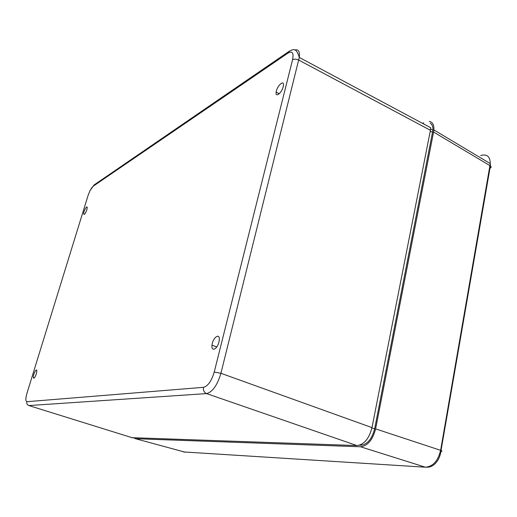 <?xml version="1.0" encoding="UTF-8"?>
<svg xmlns="http://www.w3.org/2000/svg" width="517" height="517" viewBox="0 0 517 517"><rect width="100%" height="100%" fill="white"/><g stroke="black" fill="none" stroke-linecap="round" stroke-linejoin="round"><path stroke-width="0.78" d="M482.897 159.191L480.241 157.607M488.914 162.784L485.586 160.8M440.917 451.354C442.3 451.347 442.332 451.057 441.027 450.488L440.62 450.333C438.002 460.983 432.923 466.605 425.368 467.2L183.47 451.936M480.661 155.514C486.936 153.782 490.142 156.477 490.271 163.592L440.62 450.333L375.607 428.884C372.692 439.961 367.658 445.919 360.511 446.778L135.467 438.713L134.11 437.983M429.284 121.45C432.632 122.051 434.157 124.881 433.873 129.935L433.576 132.042L490.374 165.867L441.027 450.488M423.714 122.846L422.538 123.369M375.607 428.884L433.576 132.042M218.904 342.144C217.211 349.473 211.117 352.09 212.015 345.214C212.636 337.452 220.274 332.173 219.234 340.335L218.904 342.144M36.332 373.901C34.943 377.643 33.941 378.877 33.334 377.617C32.868 374.974 36.552 367.639 36.836 370.637L36.332 373.901M283.193 86.74C281.713 93.15 275.141 98.068 276.162 92.084C276.873 85.809 284.499 79.043 283.394 85.744L283.193 86.74M86.83 209.876C85.311 213.792 84.258 215.137 83.657 213.902C83.424 211.356 87.173 204.726 87.231 207.595L86.83 209.876M132.022 437.673L356.904 445.564L206.574 393.599C212.532 392.028 217.314 385.255 220.921 373.3L214.232 372.059C211.55 381.003 207.983 386.083 203.536 387.317L26.884 401.696C26.496 403.551 27.155 404.837 28.849 405.561L206.574 393.599C204.066 392.416 203.052 390.322 203.536 387.317M289.533 51.041L288.111 53.012C292.396 50.647 293.882 52.883 292.564 59.72C294.296 58.841 296.357 58.964 298.761 60.088L430.415 130.29L371.988 427.617L220.921 373.3L299.285 57.432C299.938 51.538 298.471 49.07 294.884 50.02M430.415 130.29L430.751 127.764L299.285 57.432C296.176 47.125 293.281 49.386 289.417 51.118L94.294 184.815L93.306 186.139L288.111 53.012M356.904 445.564C364.026 444.698 369.06 438.713 371.988 427.617M359.425 445.221L360.808 445.273C367.354 444.471 371.962 439.011 374.631 428.877L432.903 130.245C433.091 126.717 432.206 124.377 430.241 123.233M441.007 450.481C440.348 456.382 438.067 461.086 434.164 464.583C431.85 466.405 429.446 467.278 426.945 467.194L425.368 467.2L360.511 446.778M135.467 438.713L185.235 452.22M489.98 168.225C491.376 167.598 491.512 166.817 490.387 165.873L490.271 163.592L433.873 129.935M26.884 401.696C25.475 401.27 25.52 398.381 27.033 393.03L26.981 393.191M27.033 393.03L87.787 196.395M33.999 377.824L33.876 378.218M292.564 59.72L214.232 372.059M87.929 195.93C89.551 191.116 91.347 187.852 93.306 186.139M132.869 437.938L28.849 405.561M430.247 131.144L432.606 132.449M371.923 427.934L374.631 428.877M360.045 445.014L360.808 445.273M482.768 159.12L481.308 158.247M481.98 158.648L483.615 159.624M216.791 346.952L212.015 345.214M34.309 377.921L33.334 377.617M279.283 93.726L276.162 92.084M84.53 214.264L83.657 213.902M94.029 185.015L90.301 190.204M430.629 128.985L432.903 130.245"/></g></svg>
